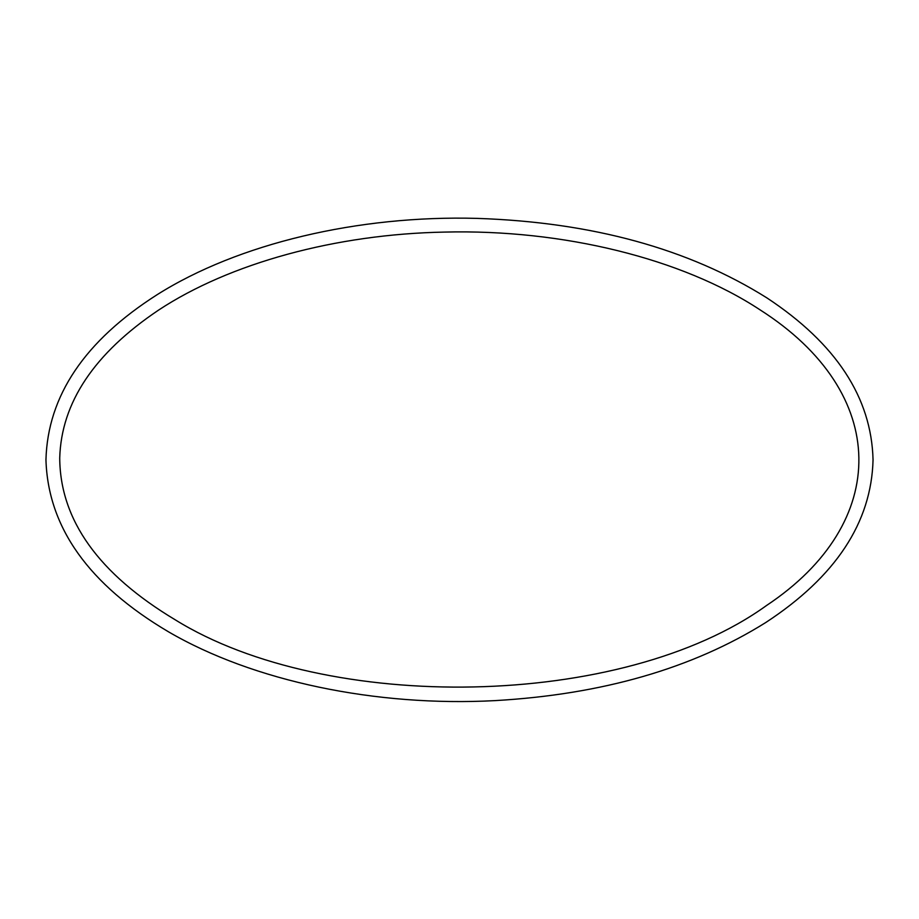 <?xml version="1.0" encoding="UTF-8"?>
<svg xmlns="http://www.w3.org/2000/svg" width="919" height="919" viewBox="0 0 919 919"><rect width="100%" height="100%" fill="white"/><g stroke="black" fill="none" stroke-linecap="round" stroke-linejoin="round"><path stroke-width="1.38" d="M175.38 619.9C326.934 713.845 622.335 709.514 766.457 605.552C891.12 522.727 890.408 392.861 759.887 309.737C682.289 258.653 563.071 229.153 444.658 232.082C335.883 234.104 229.693 263.179 158.528 310.128C94.209 353.367 61.274 402.671 59.724 458.03C60.091 519.959 98.643 573.915 175.38 619.9M168.499 631.812C253.196 681.22 375.94 706.975 495.192 700.611C602.198 694.454 692.375 668.435 765.734 622.542C835.67 576.753 871.442 522.52 873.05 459.833C871.476 397.525 836.072 343.534 766.848 297.859C688.549 248.716 592.008 222.237 477.237 218.389C358.215 215.069 238.113 243.581 157.172 294.666C84.743 340.823 47.673 395.882 45.95 459.833C48.018 527.437 88.867 584.76 168.499 631.812"/></g></svg>
